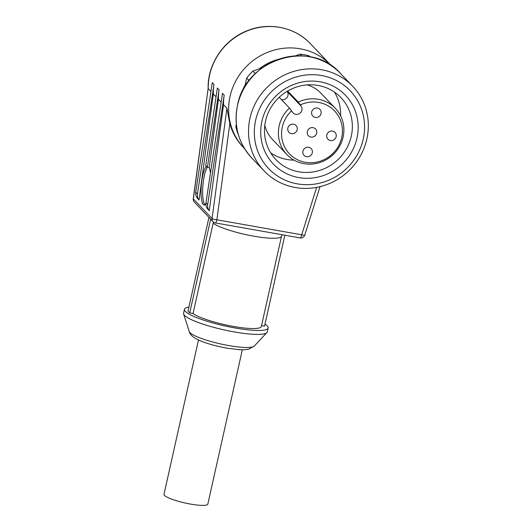 <?xml version="1.0" encoding="UTF-8"?>
<svg xmlns="http://www.w3.org/2000/svg" width="532" height="532" viewBox="0 0 532 532"><rect width="100%" height="100%" fill="white"/><g stroke="black" fill="none" stroke-linecap="round" stroke-linejoin="round"><path stroke-width="0.8" d="M318.07 85.439A44.921 42.826 136.4 0 0 270.449 108.388A44.921 42.826 136.4 0 0 275.902 159.613A44.921 42.826 136.4 0 0 298.771 171.796A44.921 42.826 136.4 0 0 346.392 148.847A44.921 42.826 136.4 0 0 340.939 97.622A44.921 42.826 136.4 0 0 318.07 85.439M270.682 152.844A44.921 42.826 136.4 0 0 287.041 159.487A44.921 42.826 136.4 0 0 294.076 160.145M320.144 81.802A49.822 47.501 136.4 0 0 261.897 121.283A49.822 47.501 136.4 0 0 298.738 177.575A49.822 47.501 136.4 0 0 356.979 138.101A49.822 47.501 136.4 0 0 320.144 81.802M321.547 75.524A56.359 53.732 136.4 0 0 255.666 120.179A56.359 53.732 136.4 0 0 297.335 183.859A56.359 53.732 136.4 0 0 363.216 139.198A56.359 53.732 136.4 0 0 321.547 75.524M321.581 69.739A61.26 58.4 136.4 0 0 256.643 101.033A61.26 58.4 136.4 0 0 264.078 170.885A61.26 58.4 136.4 0 0 295.26 187.497A61.26 58.4 136.4 0 0 360.197 156.209A61.26 58.4 136.4 0 0 352.763 86.357A61.26 58.4 136.4 0 0 321.581 69.739M310.282 56.917L308.952 55.754A58.806 56.066 136.4 0 0 304.563 54.796A58.806 56.066 136.4 0 0 300.095 54.184L295.307 55.9M291.563 110.836A31.129 29.679 136.4 0 0 282.545 141.472A31.129 29.679 136.4 0 0 305.302 162.287A31.129 29.679 136.4 0 0 341.697 137.622A31.129 29.679 136.4 0 0 318.681 102.443A31.129 29.679 136.4 0 0 300.341 104.884L301.218 106.227A5.307 5.061 -43.6 0 1 292.986 112.864A5.307 5.061 -43.6 0 1 292.44 112.172L289.468 108.029A33.489 31.927 136.4 0 0 286.901 154.579A33.489 31.927 136.4 0 0 303.945 163.656A33.489 31.927 136.4 0 0 339.443 146.553A33.489 31.927 136.4 0 0 335.379 108.368L320.929 93.206A33.489 31.927 136.4 0 0 307.23 84.907M335.379 108.368A33.489 31.927 136.4 0 0 318.336 99.285A33.489 31.927 136.4 0 0 298.246 102.084L300.341 104.884M293.558 124.209A4.901 4.675 -43.6 0 1 296.65 131.125A4.901 4.675 -43.6 0 1 288.962 132.302A4.901 4.675 -43.6 0 1 293.558 124.209M308.66 147.278A4.901 4.675 -43.6 0 1 311.745 154.2A4.901 4.675 -43.6 0 1 304.058 155.371A4.901 4.675 -43.6 0 1 308.66 147.278M313.042 127.653A4.901 4.675 -43.6 0 1 316.134 134.569A4.901 4.675 -43.6 0 1 308.44 135.746A4.901 4.675 -43.6 0 1 313.042 127.653M332.527 131.098A4.901 4.675 -43.6 0 1 335.619 138.021A4.901 4.675 -43.6 0 1 327.925 139.191A4.901 4.675 -43.6 0 1 332.527 131.098M317.431 108.029A4.901 4.675 -43.6 0 1 320.517 114.945A4.901 4.675 -43.6 0 1 312.829 116.122A4.901 4.675 -43.6 0 1 317.431 108.029M244.514 148.568A60.03 57.237 -43.6 0 1 243.882 147.923A60.03 57.237 -43.6 0 1 234.599 83.278A60.03 57.237 -43.6 0 1 300.234 48.798A60.03 57.237 -43.6 0 1 330.791 65.084A60.03 57.237 -43.6 0 1 331.409 65.742M210.951 91.471L208.225 88.611A60.03 57.237 -43.6 0 1 214.197 61.872A60.03 57.237 -43.6 0 1 310.389 43.677L330.791 65.084M213.984 84.442A60.03 57.237 136.4 0 0 213.325 93.958L199.048 199.972L197.345 198.183A8.166 7.787 136.4 0 1 195.756 192.178L212.281 82.66L213.984 84.442L197.452 193.961L195.756 192.178M216.052 96.824L213.325 93.958M205.744 165.698L207.36 167.474L219.084 89.795A60.03 57.237 136.4 0 0 218.426 99.311L209.222 167.633A19.604 4.529 95 0 1 210.426 173.259M221.152 102.171L218.426 99.311M224.185 95.142A60.03 57.237 136.4 0 0 223.526 104.664L209.249 210.672L207.547 208.89A8.166 7.787 136.4 0 1 205.957 202.885L222.482 93.359L224.185 95.142L207.653 204.667L205.957 202.885M243.882 147.923L243.031 147.025A60.03 57.237 -43.6 0 1 229.824 123.643L226.925 108.229L223.526 104.664M264.989 324.121A42.879 7.428 -167.4 0 1 268.121 327.998L267.244 331.921A42.879 7.428 -167.4 0 1 266.865 332.606A42.879 7.428 -167.4 0 1 234.326 331.935A42.879 7.428 -167.4 0 1 183.6 314A42.879 7.428 -167.4 0 1 183.553 313.215L184.431 309.285A42.879 7.428 -167.4 0 1 188.913 307.117M268.121 327.998A42.879 7.428 -167.4 0 1 235.204 328.005A42.879 7.428 -167.4 0 1 184.431 309.285M207.36 167.474L209.222 167.633M205.871 203.783A19.604 4.529 95 0 1 204.202 204.913L203.43 204.567A19.604 4.529 95 0 1 203.297 204.441A19.604 4.529 95 0 1 203.164 204.288L202.446 203.537A8.166 7.787 136.4 0 1 202.113 203.098L202.506 203.131A19.604 4.529 95 0 1 201.548 183.008A19.604 4.529 95 0 1 206.596 166.19M203.816 204.88L204.148 205.319A8.166 7.787 -43.6 0 1 203.816 204.88M204.98 204.674A19.604 4.529 95 0 1 204.88 204.574A19.604 4.529 95 0 1 202.792 186.991A19.604 4.529 95 0 1 207.294 167.321M193.276 198.729L208.132 88.412L193.369 198.928A4.083 0.791 7.7 0 1 193.276 198.729A4.083 4.083 0 0 0 194.366 202.094A4.083 3.89 -43.6 0 1 193.369 198.928L212.069 218.552A4.083 3.89 136.4 0 0 213.073 221.711L194.366 202.094M316.646 187.377L301.697 234.792A4.083 0.618 17.5 0 0 304.144 235.257A4.083 0.618 17.5 0 0 304.743 235.124L320.025 186.646M229.824 123.643L216.876 219.789L301.697 234.792A4.083 1.011 100 0 1 300.833 237.305A4.083 1.011 100 0 1 300.141 237.917L215.314 222.915A4.083 1.011 -80 0 0 216.005 222.303A4.083 1.011 -80 0 0 216.876 219.789A4.083 0.791 -172.3 0 1 213.831 219.284A4.083 0.791 -172.3 0 1 212.069 218.552L226.925 108.229M213.412 222.03L193.056 313.508L189.718 312.916L188.015 311.134L208.963 217.408M198.489 339.988L163.996 494.301A22.464 3.89 12.6 0 0 190.589 504.103A22.464 3.89 12.6 0 0 207.832 504.103L242.326 349.79M240.783 94.975A51.863 49.449 -43.6 0 1 245.146 85.027M259.164 68.847A51.863 49.449 -43.6 0 1 278.056 59.451M210.665 219.191L189.718 312.916M284.859 235.217L264.537 326.149L261.538 325.617M204.202 204.913L204.148 205.319M203.164 204.288L202.113 203.098M219.084 89.795L217.382 88.006L205.698 165.691M213.232 223.227A35.937 6.224 -167.4 0 0 253.937 236.208A35.937 6.224 -167.4 0 0 281.528 236.201L261.345 326.482A35.937 6.224 -167.4 0 1 231.347 326.05A35.937 6.224 -167.4 0 1 193.056 313.508M199.048 199.972A8.166 7.787 -43.6 0 1 197.452 193.961M209.249 210.672A8.166 7.787 -43.6 0 1 207.653 204.667M289.468 108.029L279.22 97.283M281.441 99.61A5.307 5.061 136.4 0 0 287.28 91.597L287.107 91.338M287.679 90.999L298.246 102.084M264.81 125.333A33.489 31.927 136.4 0 0 272.451 139.417L286.901 154.579M238.476 135.022A58.806 56.066 136.4 0 1 235.836 126.669L236.368 124.289M244.654 87.208L246.702 78.044A58.806 56.066 136.4 0 1 252.86 71.102L262.482 67.657M235.836 126.669L236.807 127.687M249.122 80.585L246.702 78.044M308.952 55.754L310.01 56.864M301.697 55.867L300.095 54.184M252.86 71.102L255.3 73.669M340.6 115.803A44.921 42.826 136.4 0 0 334.422 92.089M251.669 157.864C238.263 143.015 233.555 125.466 237.538 105.216C245.545 59.032 310.701 38.836 340.347 73.336A61.26 58.4 136.4 0 0 309.172 56.718A61.26 58.4 136.4 0 0 237.558 105.256A61.26 58.4 136.4 0 0 251.669 157.864L264.078 170.885M189.286 331.582C190.443 338.744 207.766 344.603 226.832 348.147L239.586 349.71L244.52 349.743L248.81 349.145L254.236 346.099A33.45 5.792 -167.4 0 1 228.853 345.574A33.45 5.792 -167.4 0 1 189.286 331.582L183.6 314M301.218 106.227L287.28 91.597M340.347 73.336L352.763 86.357M281.528 236.201L282.046 234.718M213.073 221.711A4.083 4.083 0 0 0 215.314 222.915M300.141 237.917A4.083 4.083 0 0 0 304.743 235.124M208.132 88.425C207.453 63.547 224.597 38.823 248.411 30.277C269.857 21.945 295.26 27.405 310.389 43.677M254.236 346.099L266.865 332.606"/></g></svg>
